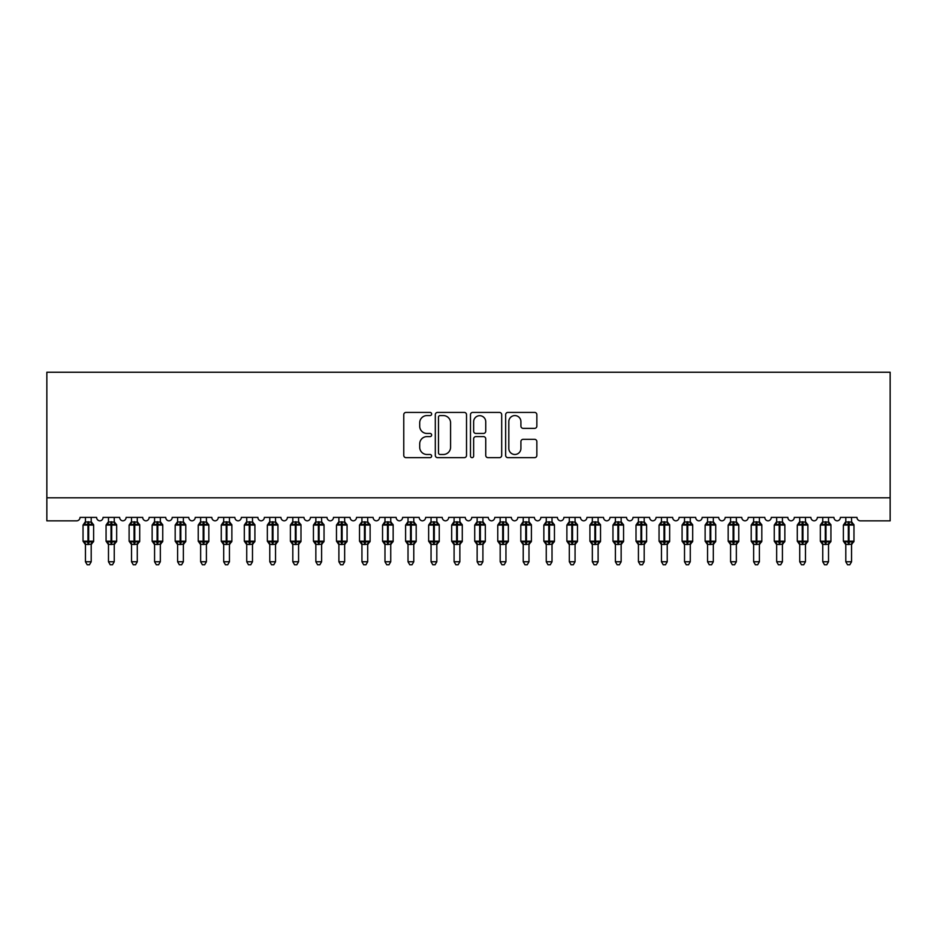 <?xml version="1.0" encoding="UTF-8"?>
<svg xmlns="http://www.w3.org/2000/svg" width="937" height="937" viewBox="0 0 937 937"><rect width="100%" height="100%" fill="white"/><g stroke="black" fill="none" stroke-linecap="round" stroke-linejoin="round"><path stroke-width="1.41" d="M431.641 414.002A1.581 1.581 0 0 0 430.048 412.421L406.026 412.421A2.261 2.261 0 0 0 403.765 414.681L403.765 455.382A2.261 2.261 0 0 0 406.026 457.654L430.048 457.654A1.581 1.581 0 0 0 431.641 456.061A1.581 1.581 0 0 0 430.048 454.48L426.944 454.48A7.238 7.238 0 0 1 419.706 447.242L419.706 443.857A7.238 7.238 0 0 1 426.944 436.619L430.048 436.619A1.581 1.581 0 0 0 431.641 435.037A1.581 1.581 0 0 0 430.048 433.444L426.944 433.444A7.238 7.238 0 0 1 419.706 426.218L419.706 422.821A7.238 7.238 0 0 1 426.944 415.583L430.048 415.583A1.581 1.581 0 0 0 431.641 414.002M534.594 428.361A2.261 2.261 0 0 0 536.854 426.101L536.854 414.681A2.261 2.261 0 0 0 534.594 412.421L507.913 412.421A2.261 2.261 0 0 0 505.652 414.681L505.652 455.382A2.261 2.261 0 0 0 507.913 457.654L534.594 457.654A2.261 2.261 0 0 0 536.854 455.382L536.854 441.596A2.261 2.261 0 0 0 534.594 439.336L523.174 439.336A2.261 2.261 0 0 0 520.913 441.596L520.913 448.436A6.055 6.055 0 0 1 514.858 454.48A6.055 6.055 0 0 1 508.814 448.436L508.814 421.638A6.055 6.055 0 0 1 514.858 415.583A6.055 6.055 0 0 1 520.913 421.638L520.913 426.101A2.261 2.261 0 0 0 523.174 428.361L534.594 428.361M890.15 497.816L890.15 372.247L46.85 372.247L46.85 520.855L76.576 520.855A3.455 3.455 0 0 0 80.032 517.4L96.616 517.4A3.455 3.455 0 0 0 99.849 520.855A3.455 3.455 0 0 0 103.07 517.4L119.655 517.4A3.455 3.455 0 0 0 122.888 520.855A3.455 3.455 0 0 0 126.108 517.4L142.705 517.4A3.455 3.455 0 0 0 145.926 520.855A3.455 3.455 0 0 0 149.147 517.4L165.744 517.4A3.455 3.455 0 0 0 168.965 520.855A3.455 3.455 0 0 0 172.197 517.4L188.782 517.4A3.455 3.455 0 0 0 192.003 520.855A3.455 3.455 0 0 0 195.236 517.4L211.821 517.4A3.455 3.455 0 0 0 215.053 520.855A3.455 3.455 0 0 0 218.274 517.4L234.859 517.4A3.455 3.455 0 0 0 238.092 520.855A3.455 3.455 0 0 0 241.313 517.4L257.909 517.4A3.455 3.455 0 0 0 261.13 520.855A3.455 3.455 0 0 0 264.351 517.4L280.948 517.4A3.455 3.455 0 0 0 284.169 520.855A3.455 3.455 0 0 0 287.401 517.4L303.986 517.4A3.455 3.455 0 0 0 307.219 520.855A3.455 3.455 0 0 0 310.44 517.4L327.025 517.4A3.455 3.455 0 0 0 330.257 520.855A3.455 3.455 0 0 0 333.478 517.4L350.075 517.4A3.455 3.455 0 0 0 353.296 520.855A3.455 3.455 0 0 0 356.517 517.4L373.113 517.4A3.455 3.455 0 0 0 376.334 520.855A3.455 3.455 0 0 0 379.567 517.4L396.152 517.4A3.455 3.455 0 0 0 399.373 520.855A3.455 3.455 0 0 0 402.605 517.4L419.19 517.4A3.455 3.455 0 0 0 422.423 520.855A3.455 3.455 0 0 0 425.644 517.4L442.229 517.4A3.455 3.455 0 0 0 445.462 520.855A3.455 3.455 0 0 0 448.682 517.4L465.279 517.4A3.455 3.455 0 0 0 468.5 520.855A3.455 3.455 0 0 0 471.721 517.4L488.318 517.4A3.455 3.455 0 0 0 491.538 520.855A3.455 3.455 0 0 0 494.771 517.4L511.356 517.4A3.455 3.455 0 0 0 514.577 520.855A3.455 3.455 0 0 0 517.81 517.4L534.395 517.4A3.455 3.455 0 0 0 537.627 520.855A3.455 3.455 0 0 0 540.848 517.4L557.433 517.4A3.455 3.455 0 0 0 560.666 520.855A3.455 3.455 0 0 0 563.887 517.4L580.483 517.4A3.455 3.455 0 0 0 583.704 520.855A3.455 3.455 0 0 0 586.925 517.4L603.522 517.4A3.455 3.455 0 0 0 606.743 520.855A3.455 3.455 0 0 0 609.975 517.4L626.56 517.4A3.455 3.455 0 0 0 629.781 520.855A3.455 3.455 0 0 0 633.014 517.4L649.599 517.4A3.455 3.455 0 0 0 652.831 520.855A3.455 3.455 0 0 0 656.052 517.4L672.649 517.4A3.455 3.455 0 0 0 675.87 520.855A3.455 3.455 0 0 0 679.091 517.4L695.687 517.4A3.455 3.455 0 0 0 698.908 520.855A3.455 3.455 0 0 0 702.141 517.4L718.726 517.4A3.455 3.455 0 0 0 721.947 520.855A3.455 3.455 0 0 0 725.179 517.4L741.764 517.4A3.455 3.455 0 0 0 744.997 520.855A3.455 3.455 0 0 0 748.218 517.4L764.803 517.4A3.455 3.455 0 0 0 768.035 520.855A3.455 3.455 0 0 0 771.256 517.4L787.853 517.4A3.455 3.455 0 0 0 791.074 520.855A3.455 3.455 0 0 0 794.295 517.4L810.892 517.4A3.455 3.455 0 0 0 814.112 520.855A3.455 3.455 0 0 0 817.345 517.4L833.93 517.4A3.455 3.455 0 0 0 837.151 520.855A3.455 3.455 0 0 0 840.384 517.4L856.968 517.4A3.455 3.455 0 0 0 860.424 520.855L890.15 520.855L890.15 497.816L46.85 497.816M466.521 414.681A2.261 2.261 0 0 0 464.26 412.421L437.567 412.421A2.261 2.261 0 0 0 435.307 414.681L435.307 455.382A2.261 2.261 0 0 0 437.567 457.654L464.26 457.654A2.261 2.261 0 0 0 466.521 455.382L466.521 414.681M472.74 412.421L499.433 412.421A2.261 2.261 0 0 1 501.693 414.681L501.693 455.382A2.261 2.261 0 0 1 499.433 457.654L488.001 457.654A2.261 2.261 0 0 1 485.741 455.382L485.741 438.879A2.261 2.261 0 0 0 483.48 436.619L475.902 436.619A2.261 2.261 0 0 0 473.642 438.879L473.642 456.061A1.581 1.581 0 0 1 472.061 457.654A1.581 1.581 0 0 1 470.479 456.061L470.479 414.681A2.261 2.261 0 0 1 472.74 412.421M440.062 415.583A1.581 1.581 0 0 0 438.481 417.164L438.481 452.899A1.581 1.581 0 0 0 440.062 454.48L443.342 454.48A7.238 7.238 0 0 0 450.58 447.242L450.58 422.821A7.238 7.238 0 0 0 443.342 415.583L440.062 415.583M485.741 421.744A6.055 6.055 0 0 0 479.697 415.7A6.055 6.055 0 0 0 473.642 421.744L473.642 431.184A2.261 2.261 0 0 0 475.902 433.444L483.48 433.444A2.261 2.261 0 0 0 485.741 431.184L485.741 421.744M85.443 561.755L91.205 561.755L89.472 564.753L87.176 564.753L85.443 561.755L85.443 544.268A2.53 2.413 180 0 0 84.107 542.16L84.611 541.422L87.973 542.23L88.664 541.199L88.664 524.029L92.037 524.837L92.868 523.982A1.148 1.148 0 0 1 93.618 525.071L83.03 525.071L83.03 541.199L87.973 541.199L87.973 524.029L84.611 524.837L84.107 524.099A2.53 2.413 0 0 0 85.443 521.968L91.205 522.096L91.205 517.4M91.205 561.755L91.205 544.174L87.973 544.514L87.973 542.23L88.664 541.199L93.618 541.199A1.148 1.148 0 0 1 92.868 542.277L91.205 544.655M91.205 544.292L91.205 544.292A2.53 2.413 180 0 1 92.54 542.16L92.037 541.422L88.664 542.23L88.664 544.514M87.973 544.514L85.443 544.292M85.443 517.4L85.443 521.991M85.443 522.096L84.611 524.837L85.443 522.096M92.037 524.837L91.205 522.096M91.205 544.174L92.037 541.422M85.443 544.174L84.611 541.422M108.481 561.755L114.244 561.755L112.51 564.753L110.215 564.753L108.481 561.755L108.481 544.268A2.53 2.413 180 0 0 107.158 542.16L107.65 541.422L111.023 542.23L111.714 541.199L111.714 524.029L115.075 524.837L115.907 523.982A1.148 1.148 0 0 1 116.668 525.071L106.068 525.071L106.068 541.199L111.023 541.199L111.023 524.029L107.65 524.837L107.158 524.099A2.53 2.413 0 0 0 108.481 521.968L114.244 522.096L114.244 517.4M114.244 561.755L114.244 544.174L111.023 544.514L111.023 542.23L111.714 541.199L116.668 541.199A1.148 1.148 0 0 1 115.907 542.277L114.244 544.655M114.244 544.292L114.244 544.292A2.53 2.413 180 0 1 115.579 542.16L115.075 541.422L111.714 542.23L111.714 544.514M111.023 544.514L108.481 544.292M108.481 517.4L108.481 521.991M108.481 522.096L107.65 524.837L108.481 522.096M115.075 524.837L114.244 522.096M114.244 544.174L115.075 541.422M108.481 544.174L107.65 541.422M131.531 561.755L137.282 561.755L135.56 564.753L133.253 564.753L131.531 561.755L131.531 544.268A2.53 2.413 180 0 0 130.196 542.16L130.688 541.422L134.061 542.23L134.752 541.199L134.752 524.029L138.126 524.837L138.945 523.982A1.148 1.148 0 0 1 139.707 525.071L129.107 525.071L129.107 541.199L134.061 541.199L134.061 524.029L130.688 524.837L130.196 524.099A2.53 2.413 0 0 0 131.531 521.968L137.282 522.096L137.282 517.4M137.282 561.755L137.282 544.174L134.061 544.514L134.061 542.23L134.752 541.199L139.707 541.199A1.148 1.148 0 0 1 138.945 542.277L137.282 544.655M137.282 544.292L137.282 544.292A2.53 2.413 180 0 1 138.617 542.16L138.126 541.422L134.752 542.23L134.752 544.514M134.061 544.514L131.531 544.292M131.531 517.4L131.531 521.991M131.52 522.096L130.688 524.837L131.52 522.096M138.126 524.837L137.282 522.096M137.282 544.174L138.126 541.422M131.52 544.174L130.688 541.422M154.57 561.755L160.332 561.755L158.599 564.753L156.292 564.753L154.57 561.755L154.57 544.268A2.53 2.413 180 0 0 153.235 542.16L153.727 541.422L157.1 542.23L157.791 541.199L157.791 524.029L161.164 524.837L161.996 523.982A1.148 1.148 0 0 1 162.745 525.071L152.145 525.071L152.145 541.199L157.1 541.199L157.1 524.029L153.727 524.837L153.235 524.099A2.53 2.413 0 0 0 154.57 521.968L160.332 522.096L160.332 517.4M160.332 561.755L160.332 544.174L157.1 544.514L157.1 542.23L157.791 541.199L162.745 541.199A1.148 1.148 0 0 1 161.996 542.277L160.332 544.655M160.332 544.292L160.332 544.292A2.53 2.413 180 0 1 161.656 542.16L161.164 541.422L157.791 542.23L157.791 544.514M157.1 544.514L154.57 544.292M154.57 517.4L154.57 521.991M154.57 522.096L153.727 524.837L154.57 522.096M161.164 524.837L160.332 522.096M160.332 544.174L161.164 541.422M154.57 544.174L153.727 541.422M177.608 561.755L183.371 561.755L181.637 564.753L179.342 564.753L177.608 561.755L177.608 544.268A2.53 2.413 180 0 0 176.273 542.16L176.777 541.422L180.138 542.23L180.829 541.199L180.829 524.029L184.202 524.837L185.034 523.982A1.148 1.148 0 0 1 185.784 525.071L175.184 525.071L175.184 541.199L180.138 541.199L180.138 524.029L176.777 524.837L176.273 524.099A2.53 2.413 0 0 0 177.608 521.968L183.371 522.096L183.371 517.4M183.371 561.755L183.371 544.174L180.138 544.514L180.138 542.23L180.829 541.199L185.784 541.199A1.148 1.148 0 0 1 185.034 542.277L183.371 544.655M183.371 544.292L183.371 544.292A2.53 2.413 180 0 1 184.694 542.16L184.202 541.422L180.829 542.23L180.829 544.514M180.138 544.514L177.608 544.292M177.608 517.4L177.608 521.991M177.608 522.096L176.777 524.837L177.608 522.096M184.202 524.837L183.371 522.096M183.371 544.174L184.202 541.422M177.608 544.174L176.777 541.422M200.647 561.755L206.409 561.755L204.676 564.753L202.38 564.753L200.647 561.755L200.647 544.268A2.53 2.413 180 0 0 199.323 542.16L199.815 541.422L203.188 542.23L203.879 541.199L203.879 524.029L207.241 524.837L208.073 523.982A1.148 1.148 0 0 1 208.834 525.071L198.234 525.071L198.234 541.199L203.188 541.199L203.188 524.029L199.815 524.837L199.323 524.099A2.53 2.413 0 0 0 200.647 521.968L206.409 522.096L206.409 517.4M206.409 561.755L206.409 544.174L203.188 544.514L203.188 542.23L203.879 541.199L208.834 541.199A1.148 1.148 0 0 1 208.073 542.277L206.409 544.655M206.409 544.292L206.409 544.292A2.53 2.413 180 0 1 207.745 542.16L207.241 541.422L203.879 542.23L203.879 544.514M203.188 544.514L200.647 544.292M200.647 517.4L200.647 521.991M200.647 522.096L199.815 524.837L200.647 522.096M207.241 524.837L206.409 522.096M206.409 544.174L207.241 541.422M200.647 544.174L199.815 541.422M223.685 561.755L229.448 561.755L227.726 564.753L225.419 564.753L223.685 561.755L223.685 544.268A2.53 2.413 180 0 0 222.362 542.16L222.854 541.422L226.227 542.23L226.918 541.199L226.918 524.029L230.291 524.837L231.111 523.982A1.148 1.148 0 0 1 231.872 525.071L221.273 525.071L221.273 541.199L226.227 541.199L226.227 524.029L222.854 524.837L222.362 524.099A2.53 2.413 0 0 0 223.685 521.968L229.448 522.096L229.448 517.4M229.448 561.755L229.448 544.174L226.227 544.514L226.227 542.23L226.918 541.199L231.872 541.199A1.148 1.148 0 0 1 231.111 542.277L229.448 544.655M229.448 544.292L229.448 544.292A2.53 2.413 180 0 1 230.783 542.16L230.291 541.422L226.918 542.23L226.918 544.514M226.227 544.514L223.685 544.292M223.685 517.4L223.685 521.991M223.685 522.096L222.854 524.837L223.685 522.096M230.291 524.837L229.448 522.096M229.448 544.174L230.291 541.422M223.685 544.174L222.854 541.422M246.736 561.755L252.486 561.755L250.765 564.753L248.457 564.753L246.736 561.755L246.736 544.268A2.53 2.413 180 0 0 245.4 542.16L245.892 541.422L249.265 542.23L249.956 541.199L249.956 524.029L253.33 524.837L254.15 523.982A1.148 1.148 0 0 1 254.911 525.071L244.311 525.071L244.311 541.199L249.265 541.199L249.265 524.029L245.892 524.837L245.4 524.099A2.53 2.413 0 0 0 246.736 521.968L252.498 522.096L252.486 517.4M252.486 561.755L252.498 544.174L249.265 544.514L249.265 542.23L249.956 541.199L254.911 541.199A1.148 1.148 0 0 1 254.15 542.277L252.486 544.655M252.486 544.292L252.486 544.292A2.53 2.413 180 0 1 253.822 542.16L253.33 541.422L249.956 542.23L249.956 544.514M249.265 544.514L246.736 544.292M246.736 517.4L246.736 521.991M246.724 522.096L245.892 524.837L246.724 522.096M253.33 524.837L252.498 522.096M252.498 544.174L253.33 541.422M246.724 544.174L245.892 541.422M269.774 561.755L275.537 561.755L273.803 564.753L271.496 564.753L269.774 561.755L269.774 544.268A2.53 2.413 180 0 0 268.439 542.16L268.931 541.422L272.304 542.23L272.995 541.199L272.995 524.029L276.368 524.837L277.2 523.982A1.148 1.148 0 0 1 277.949 525.071L267.35 525.071L267.35 541.199L272.304 541.199L272.304 524.029L268.931 524.837L268.439 524.099A2.53 2.413 0 0 0 269.774 521.968L275.537 522.096L275.537 517.4M275.537 561.755L275.537 544.174L272.304 544.514L272.304 542.23L272.995 541.199L277.949 541.199A1.148 1.148 0 0 1 277.2 542.277L275.537 544.655M275.537 544.292L275.537 544.292A2.53 2.413 180 0 1 276.86 542.16L276.368 541.422L272.995 542.23L272.995 544.514M272.304 544.514L269.774 544.292M269.774 517.4L269.774 521.991M269.774 522.096L268.931 524.837L269.774 522.096M276.368 524.837L275.537 522.096M275.537 544.174L276.368 541.422M269.774 544.174L268.931 541.422M292.812 561.755L298.575 561.755L296.842 564.753L294.546 564.753L292.812 561.755L292.812 544.268A2.53 2.413 180 0 0 291.477 542.16L291.981 541.422L295.342 542.23L296.033 541.199L296.033 524.029L299.407 524.837L300.238 523.982A1.148 1.148 0 0 1 300.988 525.071L290.388 525.071L290.388 541.199L295.342 541.199L295.342 524.029L291.981 524.837L291.477 524.099A2.53 2.413 0 0 0 292.812 521.968L298.575 522.096L298.575 517.4M298.575 561.755L298.575 544.174L295.342 544.514L295.342 542.23L296.033 541.199L300.988 541.199A1.148 1.148 0 0 1 300.238 542.277L298.575 544.655M298.575 544.292L298.575 544.292A2.53 2.413 180 0 1 299.899 542.16L299.407 541.422L296.033 542.23L296.033 544.514M295.342 544.514L292.812 544.292M292.812 517.4L292.812 521.991M292.812 522.096L291.981 524.837L292.812 522.096M299.407 524.837L298.575 522.096M298.575 544.174L299.407 541.422M292.812 544.174L291.981 541.422M315.851 561.755L321.614 561.755L319.88 564.753L317.584 564.753L315.851 561.755L315.851 544.268A2.53 2.413 180 0 0 314.527 542.16L315.019 541.422L318.393 542.23L319.084 541.199L319.084 524.029L322.445 524.837L323.277 523.982A1.148 1.148 0 0 1 324.038 525.071L313.438 525.071L313.438 541.199L318.393 541.199L318.393 524.029L315.019 524.837L314.527 524.099A2.53 2.413 0 0 0 315.851 521.968L321.614 522.096L321.614 517.4M321.614 561.755L321.614 544.174L318.393 544.514L318.393 542.23L319.084 541.199L324.038 541.199A1.148 1.148 0 0 1 323.277 542.277L321.614 544.655M321.614 544.292L321.614 544.292A2.53 2.413 180 0 1 322.949 542.16L322.445 541.422L319.084 542.23L319.084 544.514M318.393 544.514L315.851 544.292M315.851 517.4L315.851 521.991M315.851 522.096L315.019 524.837L315.851 522.096M322.445 524.837L321.614 522.096M321.614 544.174L322.445 541.422M315.851 544.174L315.019 541.422M338.889 561.755L344.652 561.755L342.93 564.753L340.623 564.753L338.889 561.755L338.889 544.268A2.53 2.413 180 0 0 337.566 542.16L338.058 541.422L341.431 542.23L342.122 541.199L342.122 524.029L345.495 524.837L346.315 523.982A1.148 1.148 0 0 1 347.077 525.071L336.477 525.071L336.477 541.199L341.431 541.199L341.431 524.029L338.058 524.837L337.566 524.099A2.53 2.413 0 0 0 338.889 521.968L344.652 522.096L344.652 517.4M344.652 561.755L344.652 544.174L341.431 544.514L341.431 542.23L342.122 541.199L347.077 541.199A1.148 1.148 0 0 1 346.315 542.277L344.652 544.655M344.652 544.292L344.652 544.292A2.53 2.413 180 0 1 345.987 542.16L345.495 541.422L342.122 542.23L342.122 544.514M341.431 544.514L338.889 544.292M338.889 517.4L338.889 521.991M338.889 522.096L338.058 524.837L338.889 522.096M345.495 524.837L344.652 522.096M344.652 544.174L345.495 541.422M338.889 544.174L338.058 541.422M361.94 561.755L367.691 561.755L365.969 564.753L363.661 564.753L361.94 561.755L361.94 544.268A2.53 2.413 180 0 0 360.604 542.16L361.096 541.422L364.47 542.23L365.161 541.199L365.161 524.029L368.534 524.837L369.354 523.982A1.148 1.148 0 0 1 370.115 525.071L359.515 525.071L359.515 541.199L364.47 541.199L364.47 524.029L361.096 524.837L360.604 524.099A2.53 2.413 0 0 0 361.94 521.968L367.702 522.096L367.691 517.4M367.691 561.755L367.702 544.174L364.47 544.514L364.47 542.23L365.161 541.199L370.115 541.199A1.148 1.148 0 0 1 369.354 542.277L367.691 544.655M367.691 544.292L367.691 544.292A2.53 2.413 180 0 1 369.026 542.16L368.534 541.422L365.161 542.23L365.161 544.514M364.47 544.514L361.94 544.292M361.94 517.4L361.94 521.991M361.928 522.096L361.096 524.837L361.928 522.096M368.534 524.837L367.702 522.096M367.702 544.174L368.534 541.422M361.928 544.174L361.096 541.422M384.978 561.755L390.741 561.755L389.007 564.753L386.712 564.753L384.978 561.755L384.978 544.268A2.53 2.413 180 0 0 383.643 542.16L384.135 541.422L387.508 542.23L388.199 541.199L388.199 524.029L391.572 524.837L392.404 523.982A1.148 1.148 0 0 1 393.153 525.071L382.554 525.071L382.554 541.199L387.508 541.199L387.508 524.029L384.135 524.837L383.643 524.099A2.53 2.413 0 0 0 384.978 521.968L390.741 522.096L390.741 517.4M390.741 561.755L390.741 544.174L387.508 544.514L387.508 542.23L388.199 541.199L393.153 541.199A1.148 1.148 0 0 1 392.404 542.277L390.741 544.655M390.741 544.292L390.741 544.292A2.53 2.413 180 0 1 392.064 542.16L391.572 541.422L388.199 542.23L388.199 544.514M387.508 544.514L384.978 544.292M384.978 517.4L384.978 521.991M384.978 522.096L384.135 524.837L384.978 522.096M391.572 524.837L390.741 522.096M390.741 544.174L391.572 541.422M384.978 544.174L384.135 541.422M408.017 561.755L413.779 561.755L412.046 564.753L409.75 564.753L408.017 561.755L408.017 544.268A2.53 2.413 180 0 0 406.681 542.16L407.185 541.422L410.547 542.23L411.238 541.199L411.238 524.029L414.611 524.837L415.442 523.982A1.148 1.148 0 0 1 416.192 525.071L405.604 525.071L405.604 541.199L410.547 541.199L410.547 524.029L407.185 524.837L406.681 524.099A2.53 2.413 0 0 0 408.017 521.968L413.779 522.096L413.779 517.4M413.779 561.755L413.779 544.174L410.547 544.514L410.547 542.23L411.238 541.199L416.192 541.199A1.148 1.148 0 0 1 415.442 542.277L413.779 544.655M413.779 544.292L413.779 544.292A2.53 2.413 180 0 1 415.114 542.16L414.611 541.422L411.238 542.23L411.238 544.514M410.547 544.514L408.017 544.292M408.017 517.4L408.017 521.991M408.017 522.096L407.185 524.837L408.017 522.096M414.611 524.837L413.779 522.096M413.779 544.174L414.611 541.422M408.017 544.174L407.185 541.422M431.055 561.755L436.818 561.755L435.084 564.753L432.789 564.753L431.055 561.755L431.055 544.268A2.53 2.413 180 0 0 429.732 542.16L430.224 541.422L433.597 542.23L434.288 541.199L434.288 524.029L437.649 524.837L438.481 523.982A1.148 1.148 0 0 1 439.242 525.071L428.642 525.071L428.642 541.199L433.597 541.199L433.597 524.029L430.224 524.837L429.732 524.099A2.53 2.413 0 0 0 431.055 521.968L436.818 522.096L436.818 517.4M436.818 561.755L436.818 544.174L433.597 544.514L433.597 542.23L434.288 541.199L439.242 541.199A1.148 1.148 0 0 1 438.481 542.277L436.818 544.655M436.818 544.292L436.818 544.292A2.53 2.413 180 0 1 438.153 542.16L437.649 541.422L434.288 542.23L434.288 544.514M433.597 544.514L431.055 544.292M431.055 517.4L431.055 521.991M431.055 522.096L430.224 524.837L431.055 522.096M437.649 524.837L436.818 522.096M436.818 544.174L437.649 541.422M431.055 544.174L430.224 541.422M454.094 561.755L459.856 561.755L458.134 564.753L455.827 564.753L454.094 561.755L454.094 544.268A2.53 2.413 180 0 0 452.77 542.16L453.262 541.422L456.635 542.23L457.326 541.199L457.326 524.029L460.699 524.837L461.519 523.982A1.148 1.148 0 0 1 462.281 525.071L451.681 525.071L451.681 541.199L456.635 541.199L456.635 524.029L453.262 524.837L452.77 524.099A2.53 2.413 0 0 0 454.094 521.968L459.856 522.096L459.856 517.4M459.856 561.755L459.856 544.174L456.635 544.514L456.635 542.23L457.326 541.199L462.281 541.199A1.148 1.148 0 0 1 461.519 542.277L459.856 544.655M459.856 544.292L459.856 544.292A2.53 2.413 180 0 1 461.191 542.16L460.699 541.422L457.326 542.23L457.326 544.514M456.635 544.514L454.094 544.292M454.094 517.4L454.094 521.991M454.094 522.096L453.262 524.837L454.094 522.096M460.699 524.837L459.856 522.096M459.856 544.174L460.699 541.422M454.094 544.174L453.262 541.422M477.144 561.755L482.906 561.755L481.173 564.753L478.866 564.753L477.144 561.755L477.144 544.268A2.53 2.413 180 0 0 475.809 542.16L476.301 541.422L479.674 542.23L480.365 541.199L480.365 524.029L483.738 524.837L484.57 523.982A1.148 1.148 0 0 1 485.319 525.071L474.719 525.071L474.719 541.199L479.674 541.199L479.674 524.029L476.301 524.837L475.809 524.099A2.53 2.413 0 0 0 477.144 521.968L482.906 522.096L482.906 517.4M482.906 561.755L482.906 544.174L479.674 544.514L479.674 542.23L480.365 541.199L485.319 541.199A1.148 1.148 0 0 1 484.57 542.277L482.906 544.655M482.906 544.292L482.906 544.292A2.53 2.413 180 0 1 484.23 542.16L483.738 541.422L480.365 542.23L480.365 544.514M479.674 544.514L477.144 544.292M477.144 517.4L477.144 521.991M477.144 522.096L476.301 524.837L477.144 522.096M483.738 524.837L482.906 522.096M482.906 544.174L483.738 541.422M477.144 544.174L476.301 541.422M500.182 561.755L505.945 561.755L504.211 564.753L501.916 564.753L500.182 561.755L500.182 544.268A2.53 2.413 180 0 0 498.847 542.16L499.351 541.422L502.712 542.23L503.403 541.199L503.403 524.029L506.776 524.837L507.608 523.982A1.148 1.148 0 0 1 508.358 525.071L497.758 525.071L497.758 541.199L502.712 541.199L502.712 524.029L499.351 524.837L498.847 524.099A2.53 2.413 0 0 0 500.182 521.968L505.945 522.096L505.945 517.4M505.945 561.755L505.945 544.174L502.712 544.514L502.712 542.23L503.403 541.199L508.358 541.199A1.148 1.148 0 0 1 507.608 542.277L505.945 544.655M505.945 544.292L505.945 544.292A2.53 2.413 180 0 1 507.268 542.16L506.776 541.422L503.403 542.23L503.403 544.514M502.712 544.514L500.182 544.292M500.182 517.4L500.182 521.991M500.182 522.096L499.351 524.837L500.182 522.096M506.776 524.837L505.945 522.096M505.945 544.174L506.776 541.422M500.182 544.174L499.351 541.422M523.221 561.755L528.983 561.755L527.25 564.753L524.954 564.753L523.221 561.755L523.221 544.268A2.53 2.413 180 0 0 521.886 542.16L522.389 541.422L525.762 542.23L526.453 541.199L526.453 524.029L529.815 524.837L530.647 523.982A1.148 1.148 0 0 1 531.396 525.071L520.808 525.071L520.808 541.199L525.762 541.199L525.762 524.029L522.389 524.837L521.886 524.099A2.53 2.413 0 0 0 523.221 521.968L528.983 522.096L528.983 517.4M528.983 561.755L528.983 544.174L525.762 544.514L525.762 542.23L526.453 541.199L531.396 541.199A1.148 1.148 0 0 1 530.647 542.277L528.983 544.655M528.983 544.292L528.983 544.292A2.53 2.413 180 0 1 530.319 542.16L529.815 541.422L526.453 542.23L526.453 544.514M525.762 544.514L523.221 544.292M523.221 517.4L523.221 521.991M523.221 522.096L522.389 524.837L523.221 522.096M529.815 524.837L528.983 522.096M528.983 544.174L529.815 541.422M523.221 544.174L522.389 541.422M546.259 561.755L552.022 561.755L550.288 564.753L547.993 564.753L546.259 561.755L546.259 544.268A2.53 2.413 180 0 0 544.936 542.16L545.428 541.422L548.801 542.23L549.492 541.199L549.492 524.029L552.865 524.837L553.685 523.982A1.148 1.148 0 0 1 554.446 525.071L543.847 525.071L543.847 541.199L548.801 541.199L548.801 524.029L545.428 524.837L544.936 524.099A2.53 2.413 0 0 0 546.259 521.968L552.022 522.096L552.022 517.4M552.022 561.755L552.022 544.174L548.801 544.514L548.801 542.23L549.492 541.199L554.446 541.199A1.148 1.148 0 0 1 553.685 542.277L552.022 544.655M552.022 544.292L552.022 544.292A2.53 2.413 180 0 1 553.357 542.16L552.865 541.422L549.492 542.23L549.492 544.514M548.801 544.514L546.259 544.292M546.259 517.4L546.259 521.991M546.259 522.096L545.428 524.837L546.259 522.096M552.865 524.837L552.022 522.096M552.022 544.174L552.865 541.422M546.259 544.174L545.428 541.422M569.309 561.755L575.06 561.755L573.339 564.753L571.031 564.753L569.309 561.755L569.309 544.268A2.53 2.413 180 0 0 567.974 542.16L568.466 541.422L571.839 542.23L572.53 541.199L572.53 524.029L575.904 524.837L576.723 523.982A1.148 1.148 0 0 1 577.485 525.071L566.885 525.071L566.885 541.199L571.839 541.199L571.839 524.029L568.466 524.837L567.974 524.099A2.53 2.413 0 0 0 569.309 521.968L575.072 522.096L575.06 517.4M575.06 561.755L575.072 544.174L571.839 544.514L571.839 542.23L572.53 541.199L577.485 541.199A1.148 1.148 0 0 1 576.723 542.277L575.06 544.655M575.06 544.292L575.06 544.292A2.53 2.413 180 0 1 576.396 542.16L575.904 541.422L572.53 542.23L572.53 544.514M571.839 544.514L569.309 544.292M569.309 517.4L569.309 521.991M569.298 522.096L568.466 524.837L569.298 522.096M575.904 524.837L575.072 522.096M575.072 544.174L575.904 541.422M569.298 544.174L568.466 541.422M592.348 561.755L598.111 561.755L596.377 564.753L594.07 564.753L592.348 561.755L592.348 544.268A2.53 2.413 180 0 0 591.013 542.16L591.505 541.422L594.878 542.23L595.569 541.199L595.569 524.029L598.942 524.837L599.774 523.982A1.148 1.148 0 0 1 600.523 525.071L589.923 525.071L589.923 541.199L594.878 541.199L594.878 524.029L591.505 524.837L591.013 524.099A2.53 2.413 0 0 0 592.348 521.968L598.111 522.096L598.111 517.4M598.111 561.755L598.111 544.174L594.878 544.514L594.878 542.23L595.569 541.199L600.523 541.199A1.148 1.148 0 0 1 599.774 542.277L598.111 544.655M598.111 544.292L598.111 544.292A2.53 2.413 180 0 1 599.434 542.16L598.942 541.422L595.569 542.23L595.569 544.514M594.878 544.514L592.348 544.292M592.348 517.4L592.348 521.991M592.348 522.096L591.505 524.837L592.348 522.096M598.942 524.837L598.111 522.096M598.111 544.174L598.942 541.422M592.348 544.174L591.505 541.422M615.386 561.755L621.149 561.755L619.416 564.753L617.12 564.753L615.386 561.755L615.386 544.268A2.53 2.413 180 0 0 614.051 542.16L614.555 541.422L617.916 542.23L618.607 541.199L618.607 524.029L621.981 524.837L622.812 523.982A1.148 1.148 0 0 1 623.562 525.071L612.962 525.071L612.962 541.199L617.916 541.199L617.916 524.029L614.555 524.837L614.051 524.099A2.53 2.413 0 0 0 615.386 521.968L621.149 522.096L621.149 517.4M621.149 561.755L621.149 544.174L617.916 544.514L617.916 542.23L618.607 541.199L623.562 541.199A1.148 1.148 0 0 1 622.812 542.277L621.149 544.655M621.149 544.292L621.149 544.292A2.53 2.413 180 0 1 622.473 542.16L621.981 541.422L618.607 542.23L618.607 544.514M617.916 544.514L615.386 544.292M615.386 517.4L615.386 521.991M615.386 522.096L614.555 524.837L615.386 522.096M621.981 524.837L621.149 522.096M621.149 544.174L621.981 541.422M615.386 544.174L614.555 541.422M638.425 561.755L644.188 561.755L642.454 564.753L640.158 564.753L638.425 561.755L638.425 544.268A2.53 2.413 180 0 0 637.101 542.16L637.593 541.422L640.967 542.23L641.658 541.199L641.658 524.029L645.019 524.837L645.851 523.982A1.148 1.148 0 0 1 646.612 525.071L636.012 525.071L636.012 541.199L640.967 541.199L640.967 524.029L637.593 524.837L637.101 524.099A2.53 2.413 0 0 0 638.425 521.968L644.188 522.096L644.188 517.4M644.188 561.755L644.188 544.174L640.967 544.514L640.967 542.23L641.658 541.199L646.612 541.199A1.148 1.148 0 0 1 645.851 542.277L644.188 544.655M644.188 544.292L644.188 544.292A2.53 2.413 180 0 1 645.523 542.16L645.019 541.422L641.658 542.23L641.658 544.514M640.967 544.514L638.425 544.292M638.425 517.4L638.425 521.991M638.425 522.096L637.593 524.837L638.425 522.096M645.019 524.837L644.188 522.096M644.188 544.174L645.019 541.422M638.425 544.174L637.593 541.422M661.463 561.755L667.226 561.755L665.504 564.753L663.197 564.753L661.463 561.755L661.463 544.268A2.53 2.413 180 0 0 660.14 542.16L660.632 541.422L664.005 542.23L664.696 541.199L664.696 524.029L668.069 524.837L668.889 523.982A1.148 1.148 0 0 1 669.65 525.071L659.051 525.071L659.051 541.199L664.005 541.199L664.005 524.029L660.632 524.837L660.14 524.099A2.53 2.413 0 0 0 661.463 521.968L667.226 522.096L667.226 517.4M667.226 561.755L667.226 544.174L664.005 544.514L664.005 542.23L664.696 541.199L669.65 541.199A1.148 1.148 0 0 1 668.889 542.277L667.226 544.655M667.226 544.292L667.226 544.292A2.53 2.413 180 0 1 668.561 542.16L668.069 541.422L664.696 542.23L664.696 544.514M664.005 544.514L661.463 544.292M661.463 517.4L661.463 521.991M661.463 522.096L660.632 524.837L661.463 522.096M668.069 524.837L667.226 522.096M667.226 544.174L668.069 541.422M661.463 544.174L660.632 541.422M684.514 561.755L690.264 561.755L688.543 564.753L686.235 564.753L684.514 561.755L684.514 544.268A2.53 2.413 180 0 0 683.178 542.16L683.67 541.422L687.044 542.23L687.735 541.199L687.735 524.029L691.108 524.837L691.928 523.982A1.148 1.148 0 0 1 692.689 525.071L682.089 525.071L682.089 541.199L687.044 541.199L687.044 524.029L683.67 524.837L683.178 524.099A2.53 2.413 0 0 0 684.514 521.968L690.276 522.096L690.264 517.4M690.264 561.755L690.276 544.174L687.044 544.514L687.044 542.23L687.735 541.199L692.689 541.199A1.148 1.148 0 0 1 691.928 542.277L690.264 544.655M690.264 544.292L690.264 544.292A2.53 2.413 180 0 1 691.6 542.16L691.108 541.422L687.735 542.23L687.735 544.514M687.044 544.514L684.514 544.292M684.514 517.4L684.514 521.991M684.502 522.096L683.67 524.837L684.502 522.096M691.108 524.837L690.276 522.096M690.276 544.174L691.108 541.422M684.502 544.174L683.67 541.422M707.552 561.755L713.315 561.755L711.581 564.753L709.274 564.753L707.552 561.755L707.552 544.268A2.53 2.413 180 0 0 706.217 542.16L706.709 541.422L710.082 542.23L710.773 541.199L710.773 524.029L714.146 524.837L714.978 523.982A1.148 1.148 0 0 1 715.727 525.071L705.128 525.071L705.128 541.199L710.082 541.199L710.082 524.029L706.709 524.837L706.217 524.099A2.53 2.413 0 0 0 707.552 521.968L713.315 522.096L713.315 517.4M713.315 561.755L713.315 544.174L710.082 544.514L710.082 542.23L710.773 541.199L715.727 541.199A1.148 1.148 0 0 1 714.978 542.277L713.315 544.655M713.315 544.292L713.315 544.292A2.53 2.413 180 0 1 714.638 542.16L714.146 541.422L710.773 542.23L710.773 544.514M710.082 544.514L707.552 544.292M707.552 517.4L707.552 521.991M707.552 522.096L706.709 524.837L707.552 522.096M714.146 524.837L713.315 522.096M713.315 544.174L714.146 541.422M707.552 544.174L706.709 541.422M730.591 561.755L736.353 561.755L734.62 564.753L732.324 564.753L730.591 561.755L730.591 544.268A2.53 2.413 180 0 0 729.255 542.16L729.759 541.422L733.121 542.23L733.812 541.199L733.812 524.029L737.185 524.837L738.016 523.982A1.148 1.148 0 0 1 738.766 525.071L728.166 525.071L728.166 541.199L733.121 541.199L733.121 524.029L729.759 524.837L729.255 524.099A2.53 2.413 0 0 0 730.591 521.968L736.353 522.096L736.353 517.4M736.353 561.755L736.353 544.174L733.121 544.514L733.121 542.23L733.812 541.199L738.766 541.199A1.148 1.148 0 0 1 738.016 542.277L736.353 544.655M736.353 544.292L736.353 544.292A2.53 2.413 180 0 1 737.677 542.16L737.185 541.422L733.812 542.23L733.812 544.514M733.121 544.514L730.591 544.292M730.591 517.4L730.591 521.991M730.591 522.096L729.759 524.837L730.591 522.096M737.185 524.837L736.353 522.096M736.353 544.174L737.185 541.422M730.591 544.174L729.759 541.422M753.629 561.755L759.392 561.755L757.658 564.753L755.363 564.753L753.629 561.755L753.629 544.268A2.53 2.413 180 0 0 752.306 542.16L752.798 541.422L756.171 542.23L756.862 541.199L756.862 524.029L760.223 524.837L761.055 523.982A1.148 1.148 0 0 1 761.816 525.071L751.216 525.071L751.216 541.199L756.171 541.199L756.171 524.029L752.798 524.837L752.306 524.099A2.53 2.413 0 0 0 753.629 521.968L759.392 522.096L759.392 517.4M759.392 561.755L759.392 544.174L756.171 544.514L756.171 542.23L756.862 541.199L761.816 541.199A1.148 1.148 0 0 1 761.055 542.277L759.392 544.655M759.392 544.292L759.392 544.292A2.53 2.413 180 0 1 760.727 542.16L760.223 541.422L756.862 542.23L756.862 544.514M756.171 544.514L753.629 544.292M753.629 517.4L753.629 521.991M753.629 522.096L752.798 524.837L753.629 522.096M760.223 524.837L759.392 522.096M759.392 544.174L760.223 541.422M753.629 544.174L752.798 541.422M776.668 561.755L782.43 561.755L780.708 564.753L778.401 564.753L776.668 561.755L776.668 544.268A2.53 2.413 180 0 0 775.344 542.16L775.836 541.422L779.209 542.23L779.9 541.199L779.9 524.029L783.273 524.837L784.093 523.982A1.148 1.148 0 0 1 784.855 525.071L774.255 525.071L774.255 541.199L779.209 541.199L779.209 524.029L775.836 524.837L775.344 524.099A2.53 2.413 0 0 0 776.668 521.968L782.43 522.096L782.43 517.4M782.43 561.755L782.43 544.174L779.209 544.514L779.209 542.23L779.9 541.199L784.855 541.199A1.148 1.148 0 0 1 784.093 542.277L782.43 544.655M782.43 544.292L782.43 544.292A2.53 2.413 180 0 1 783.765 542.16L783.273 541.422L779.9 542.23L779.9 544.514M779.209 544.514L776.668 544.292M776.668 517.4L776.668 521.991M776.668 522.096L775.836 524.837L776.668 522.096M783.273 524.837L782.43 522.096M782.43 544.174L783.273 541.422M776.668 544.174L775.836 541.422M799.718 561.755L805.469 561.755L803.747 564.753L801.44 564.753L799.718 561.755L799.718 544.268A2.53 2.413 180 0 0 798.383 542.16L798.874 541.422L802.248 542.23L802.939 541.199L802.939 524.029L806.312 524.837L807.132 523.982A1.148 1.148 0 0 1 807.893 525.071L797.293 525.071L797.293 541.199L802.248 541.199L802.248 524.029L798.874 524.837L798.383 524.099A2.53 2.413 0 0 0 799.718 521.968L805.48 522.096L805.469 517.4M805.469 561.755L805.48 544.174L802.248 544.514L802.248 542.23L802.939 541.199L807.893 541.199A1.148 1.148 0 0 1 807.132 542.277L805.469 544.655M805.469 544.292L805.469 544.292A2.53 2.413 180 0 1 806.804 542.16L806.312 541.422L802.939 542.23L802.939 544.514M802.248 544.514L799.718 544.292M799.718 517.4L799.718 521.991M799.718 522.096L798.874 524.837L799.718 522.096M806.312 524.837L805.48 522.096M805.48 544.174L806.312 541.422M799.718 544.174L798.874 541.422M822.756 561.755L828.519 561.755L826.785 564.753L824.49 564.753L822.756 561.755L822.756 544.268A2.53 2.413 180 0 0 821.421 542.16L821.925 541.422L825.286 542.23L825.977 541.199L825.977 524.029L829.35 524.837L830.182 523.982A1.148 1.148 0 0 1 830.932 525.071L820.332 525.071L820.332 541.199L825.286 541.199L825.286 524.029L821.925 524.837L821.421 524.099A2.53 2.413 0 0 0 822.756 521.968L828.519 522.096L828.519 517.4M828.519 561.755L828.519 544.174L825.286 544.514L825.286 542.23L825.977 541.199L830.932 541.199A1.148 1.148 0 0 1 830.182 542.277L828.519 544.655M828.519 544.292L828.519 544.292A2.53 2.413 180 0 1 829.842 542.16L829.35 541.422L825.977 542.23L825.977 544.514M825.286 544.514L822.756 544.292M822.756 517.4L822.756 521.991M822.756 522.096L821.925 524.837L822.756 522.096M829.35 524.837L828.519 522.096M828.519 544.174L829.35 541.422M822.756 544.174L821.925 541.422M845.795 561.755L851.557 561.755L849.824 564.753L847.528 564.753L845.795 561.755L845.795 544.268A2.53 2.413 180 0 0 844.46 542.16L844.963 541.422L848.336 542.23L849.027 541.199L849.027 524.029L852.389 524.837L853.22 523.982A1.148 1.148 0 0 1 853.97 525.071L843.382 525.071L843.382 541.199L848.336 541.199L848.336 524.029L844.963 524.837L844.46 524.099A2.53 2.413 0 0 0 845.795 521.968L851.557 522.096L851.557 517.4M851.557 561.755L851.557 544.174L848.336 544.514L848.336 542.23L849.027 541.199L853.97 541.199A1.148 1.148 0 0 1 853.22 542.277L851.557 544.655M851.557 544.292L851.557 544.292A2.53 2.413 180 0 1 852.893 542.16L852.389 541.422L849.027 542.23L849.027 544.514M848.336 544.514L845.795 544.292M845.795 517.4L845.795 521.991M845.795 522.096L844.963 524.837L845.795 522.096M852.389 524.837L851.557 522.096M851.557 544.174L852.389 541.422M845.795 544.174L844.963 541.422M88.664 521.745L88.664 524.029L87.973 524.029L87.973 521.745M92.54 524.099A2.53 2.413 0 0 1 91.205 521.968M111.714 521.745L111.714 524.029L111.023 524.029L111.023 521.745M115.579 524.099A2.53 2.413 0 0 1 114.244 521.968M134.752 521.745L134.752 524.029L134.061 524.029L134.061 521.745M138.617 524.099A2.53 2.413 0 0 1 137.282 521.968M157.791 521.745L157.791 524.029L157.1 524.029L157.1 521.745M161.656 524.099A2.53 2.413 0 0 1 160.332 521.968M180.829 521.745L180.829 524.029L180.138 524.029L180.138 521.745M184.694 524.099A2.53 2.413 0 0 1 183.371 521.968M203.879 521.745L203.879 524.029L203.188 524.029L203.188 521.745M207.745 524.099A2.53 2.413 0 0 1 206.409 521.968M226.918 521.745L226.918 524.029L226.227 524.029L226.227 521.745M230.783 524.099A2.53 2.413 0 0 1 229.448 521.968M249.956 521.745L249.956 524.029L249.265 524.029L249.265 521.745M253.822 524.099A2.53 2.413 0 0 1 252.486 521.968M272.995 521.745L272.995 524.029L272.304 524.029L272.304 521.745M276.86 524.099A2.53 2.413 0 0 1 275.537 521.968M296.033 521.745L296.033 524.029L295.342 524.029L295.342 521.745M299.899 524.099A2.53 2.413 0 0 1 298.575 521.968M319.084 521.745L319.084 524.029L318.393 524.029L318.393 521.745M322.949 524.099A2.53 2.413 0 0 1 321.614 521.968M342.122 521.745L342.122 524.029L341.431 524.029L341.431 521.745M345.987 524.099A2.53 2.413 0 0 1 344.652 521.968M365.161 521.745L365.161 524.029L364.47 524.029L364.47 521.745M369.026 524.099A2.53 2.413 0 0 1 367.691 521.968M388.199 521.745L388.199 524.029L387.508 524.029L387.508 521.745M392.064 524.099A2.53 2.413 0 0 1 390.741 521.968M411.238 521.745L411.238 524.029L410.547 524.029L410.547 521.745M415.114 524.099A2.53 2.413 0 0 1 413.779 521.968M434.288 521.745L434.288 524.029L433.597 524.029L433.597 521.745M438.153 524.099A2.53 2.413 0 0 1 436.818 521.968M457.326 521.745L457.326 524.029L456.635 524.029L456.635 521.745M461.191 524.099A2.53 2.413 0 0 1 459.856 521.968M480.365 521.745L480.365 524.029L479.674 524.029L479.674 521.745M484.23 524.099A2.53 2.413 0 0 1 482.906 521.968M503.403 521.745L503.403 524.029L502.712 524.029L502.712 521.745M507.268 524.099A2.53 2.413 0 0 1 505.945 521.968M526.453 521.745L526.453 524.029L525.762 524.029L525.762 521.745M530.319 524.099A2.53 2.413 0 0 1 528.983 521.968M549.492 521.745L549.492 524.029L548.801 524.029L548.801 521.745M553.357 524.099A2.53 2.413 0 0 1 552.022 521.968M572.53 521.745L572.53 524.029L571.839 524.029L571.839 521.745M576.396 524.099A2.53 2.413 0 0 1 575.06 521.968M595.569 521.745L595.569 524.029L594.878 524.029L594.878 521.745M599.434 524.099A2.53 2.413 0 0 1 598.111 521.968M618.607 521.745L618.607 524.029L617.916 524.029L617.916 521.745M622.473 524.099A2.53 2.413 0 0 1 621.149 521.968M641.658 521.745L641.658 524.029L640.967 524.029L640.967 521.745M645.523 524.099A2.53 2.413 0 0 1 644.188 521.968M664.696 521.745L664.696 524.029L664.005 524.029L664.005 521.745M668.561 524.099A2.53 2.413 0 0 1 667.226 521.968M687.735 521.745L687.735 524.029L687.044 524.029L687.044 521.745M691.6 524.099A2.53 2.413 0 0 1 690.264 521.968M710.773 521.745L710.773 524.029L710.082 524.029L710.082 521.745M714.638 524.099A2.53 2.413 0 0 1 713.315 521.968M733.812 521.745L733.812 524.029L733.121 524.029L733.121 521.745M737.677 524.099A2.53 2.413 0 0 1 736.353 521.968M756.862 521.745L756.862 524.029L756.171 524.029L756.171 521.745M760.727 524.099A2.53 2.413 0 0 1 759.392 521.968M779.9 521.745L779.9 524.029L779.209 524.029L779.209 521.745M783.765 524.099A2.53 2.413 0 0 1 782.43 521.968M802.939 521.745L802.939 524.029L802.248 524.029L802.248 521.745M806.804 524.099A2.53 2.413 0 0 1 805.469 521.968M825.977 521.745L825.977 524.029L825.286 524.029L825.286 521.745M829.842 524.099A2.53 2.413 0 0 1 828.519 521.968M849.027 521.745L849.027 524.029L848.336 524.029L848.336 521.745M852.893 524.099A2.53 2.413 0 0 1 851.557 521.968M93.618 541.199L93.618 525.071M85.443 544.655L83.03 541.199M85.443 521.604L83.03 525.071M92.868 523.982L91.205 521.604M116.668 541.199L116.668 525.071M108.481 544.655L106.068 541.199M108.481 521.604L106.068 525.071M115.907 523.982L114.244 521.604M139.707 541.199L139.707 525.071M131.531 544.655L129.107 541.199M131.531 521.604L129.107 525.071M138.945 523.982L137.282 521.604M162.745 541.199L162.745 525.071M154.57 544.655L152.145 541.199M154.57 521.604L152.145 525.071M161.996 523.982L160.332 521.604M185.784 541.199L185.784 525.071M177.608 544.655L175.184 541.199M177.608 521.604L175.184 525.071M185.034 523.982L183.371 521.604M208.834 541.199L208.834 525.071M200.647 544.655L198.234 541.199M200.647 521.604L198.234 525.071M208.073 523.982L206.409 521.604M231.872 541.199L231.872 525.071M223.685 544.655L221.273 541.199M223.685 521.604L221.273 525.071M231.111 523.982L229.448 521.604M254.911 541.199L254.911 525.071M246.736 544.655L244.311 541.199M246.736 521.604L244.311 525.071M254.15 523.982L252.486 521.604M277.949 541.199L277.949 525.071M269.774 544.655L267.35 541.199M269.774 521.604L267.35 525.071M277.2 523.982L275.537 521.604M300.988 541.199L300.988 525.071M292.812 544.655L290.388 541.199M292.812 521.604L290.388 525.071M300.238 523.982L298.575 521.604M324.038 541.199L324.038 525.071M315.851 544.655L313.438 541.199M315.851 521.604L313.438 525.071M323.277 523.982L321.614 521.604M347.077 541.199L347.077 525.071M338.889 544.655L336.477 541.199M338.889 521.604L336.477 525.071M346.315 523.982L344.652 521.604M370.115 541.199L370.115 525.071M361.94 544.655L359.515 541.199M361.94 521.604L359.515 525.071M369.354 523.982L367.691 521.604M393.153 541.199L393.153 525.071M384.978 544.655L382.554 541.199M384.978 521.604L382.554 525.071M392.404 523.982L390.741 521.604M416.192 541.199L416.192 525.071M408.017 544.655L405.604 541.199M408.017 521.604L405.604 525.071M415.442 523.982L413.779 521.604M439.242 541.199L439.242 525.071M431.055 544.655L428.642 541.199M431.055 521.604L428.642 525.071M438.481 523.982L436.818 521.604M462.281 541.199L462.281 525.071M454.094 544.655L451.681 541.199M454.094 521.604L451.681 525.071M461.519 523.982L459.856 521.604M485.319 541.199L485.319 525.071M477.144 544.655L474.719 541.199M477.144 521.604L474.719 525.071M484.57 523.982L482.906 521.604M508.358 541.199L508.358 525.071M500.182 544.655L497.758 541.199M500.182 521.604L497.758 525.071M507.608 523.982L505.945 521.604M531.396 541.199L531.396 525.071M523.221 544.655L520.808 541.199M523.221 521.604L520.808 525.071M530.647 523.982L528.983 521.604M554.446 541.199L554.446 525.071M546.259 544.655L543.847 541.199M546.259 521.604L543.847 525.071M553.685 523.982L552.022 521.604M577.485 541.199L577.485 525.071M569.309 544.655L566.885 541.199M569.309 521.604L566.885 525.071M576.723 523.982L575.06 521.604M600.523 541.199L600.523 525.071M592.348 544.655L589.923 541.199M592.348 521.604L589.923 525.071M599.774 523.982L598.111 521.604M623.562 541.199L623.562 525.071M615.386 544.655L612.962 541.199M615.386 521.604L612.962 525.071M622.812 523.982L621.149 521.604M646.612 541.199L646.612 525.071M638.425 544.655L636.012 541.199M638.425 521.604L636.012 525.071M645.851 523.982L644.188 521.604M669.65 541.199L669.65 525.071M661.463 544.655L659.051 541.199M661.463 521.604L659.051 525.071M668.889 523.982L667.226 521.604M692.689 541.199L692.689 525.071M684.514 544.655L682.089 541.199M684.514 521.604L682.089 525.071M691.928 523.982L690.264 521.604M715.727 541.199L715.727 525.071M707.552 544.655L705.128 541.199M707.552 521.604L705.128 525.071M714.978 523.982L713.315 521.604M738.766 541.199L738.766 525.071M730.591 544.655L728.166 541.199M730.591 521.604L728.166 525.071M738.016 523.982L736.353 521.604M761.816 541.199L761.816 525.071M753.629 544.655L751.216 541.199M753.629 521.604L751.216 525.071M761.055 523.982L759.392 521.604M784.855 541.199L784.855 525.071M776.668 544.655L774.255 541.199M776.668 521.604L774.255 525.071M784.093 523.982L782.43 521.604M807.893 541.199L807.893 525.071M799.718 544.655L797.293 541.199M799.718 521.604L797.293 525.071M807.132 523.982L805.469 521.604M830.932 541.199L830.932 525.071M822.756 544.655L820.332 541.199M822.756 521.604L820.332 525.071M830.182 523.982L828.519 521.604M853.97 541.199L853.97 525.071M845.795 544.655L843.382 541.199M845.795 521.604L843.382 525.071M853.22 523.982L851.557 521.604"/></g></svg>
